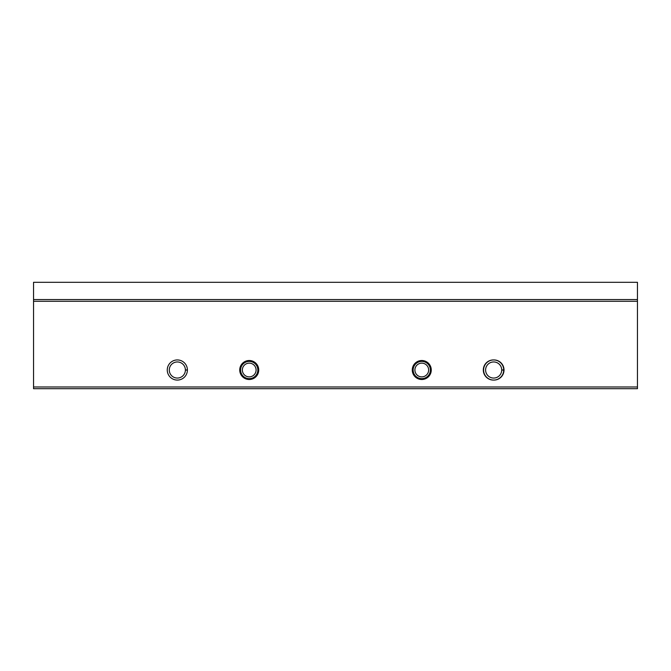 <?xml version="1.0" encoding="UTF-8"?>
<svg xmlns="http://www.w3.org/2000/svg" width="671" height="671" viewBox="0 0 671 671"><rect width="100%" height="100%" fill="white"/><g stroke="black" fill="none" stroke-linecap="round" stroke-linejoin="round"><path stroke-width="1.01" d="M33.55 299.551L33.55 388.702L637.45 388.702L637.45 282.298L33.55 282.298L33.55 299.551L637.45 299.551M431.26 370.006A9.486 9.486 0 0 1 417.026 378.226A9.486 9.486 0 0 1 417.026 361.786A9.486 9.486 0 0 1 431.26 370.006M258.721 370.006A9.486 9.486 0 0 1 244.487 378.226A9.486 9.486 0 0 1 244.487 361.786A9.486 9.486 0 0 1 258.721 370.006M493.948 380.071A10.065 10.065 0 0 0 504.013 370.006A10.065 10.065 0 0 0 493.948 359.941L493.378 359.941A10.065 10.065 0 0 0 483.313 370.006A10.065 10.065 0 0 0 493.378 380.071L493.948 380.071M187.402 370.107A10.065 10.065 0 0 0 172.271 361.308A10.065 10.065 0 0 0 172.271 378.712A10.065 10.065 0 0 0 187.402 370.107L185.389 370.04A8.052 8.052 0 0 1 173.303 376.976A8.052 8.052 0 0 1 173.303 363.036A8.052 8.052 0 0 1 185.389 369.981L187.402 369.906A10.065 10.065 0 0 0 172.271 361.308A10.065 10.065 0 0 0 172.271 378.712A10.065 10.065 0 0 0 187.402 370.107M242.365 370.006A6.861 6.861 0 0 0 252.657 375.953A6.861 6.861 0 0 0 252.657 364.068A6.861 6.861 0 0 0 242.365 370.006M240.604 370.006A8.631 8.631 0 0 0 253.546 377.479A8.631 8.631 0 0 0 253.546 362.541A8.631 8.631 0 0 0 240.604 370.006M414.904 370.006A6.861 6.861 0 0 0 425.204 375.953A6.861 6.861 0 0 0 425.204 364.068A6.861 6.861 0 0 0 414.904 370.006M413.143 370.006A8.631 8.631 0 0 0 426.085 377.479A8.631 8.631 0 0 0 426.085 362.541A8.631 8.631 0 0 0 413.143 370.006M503.728 369.906A10.065 10.065 0 0 0 488.605 361.308A10.065 10.065 0 0 0 488.605 378.712A10.065 10.065 0 0 0 503.728 370.107L501.715 370.04A8.052 8.052 0 0 1 489.629 376.976A8.052 8.052 0 0 1 489.629 363.036A8.052 8.052 0 0 1 501.715 369.981L503.728 369.906A10.065 10.065 0 0 0 488.605 361.308A10.065 10.065 0 0 0 488.605 378.712A10.065 10.065 0 0 0 503.728 370.107M33.55 386.974L637.45 386.974M33.55 301.279L637.45 301.279M240.562 370.006A8.664 8.664 0 0 0 253.563 377.513A8.664 8.664 0 0 0 253.563 362.499A8.664 8.664 0 0 0 240.562 370.006M240.134 370.006A9.1 9.1 0 0 0 253.781 377.89A9.1 9.1 0 0 0 253.781 362.13A9.1 9.1 0 0 0 240.134 370.006M413.101 370.006A8.664 8.664 0 0 0 426.102 377.513A8.664 8.664 0 0 0 426.102 362.499A8.664 8.664 0 0 0 413.101 370.006M412.673 370.006A9.1 9.1 0 0 0 426.32 377.89A9.1 9.1 0 0 0 426.32 362.13A9.1 9.1 0 0 0 412.673 370.006M501.715 369.981A8.052 8.052 0 0 0 489.629 363.036A8.052 8.052 0 0 0 489.629 376.976A8.052 8.052 0 0 0 501.715 370.04M185.389 369.981A8.052 8.052 0 0 0 173.303 363.036A8.052 8.052 0 0 0 173.303 376.976A8.052 8.052 0 0 0 185.389 370.04"/></g></svg>
